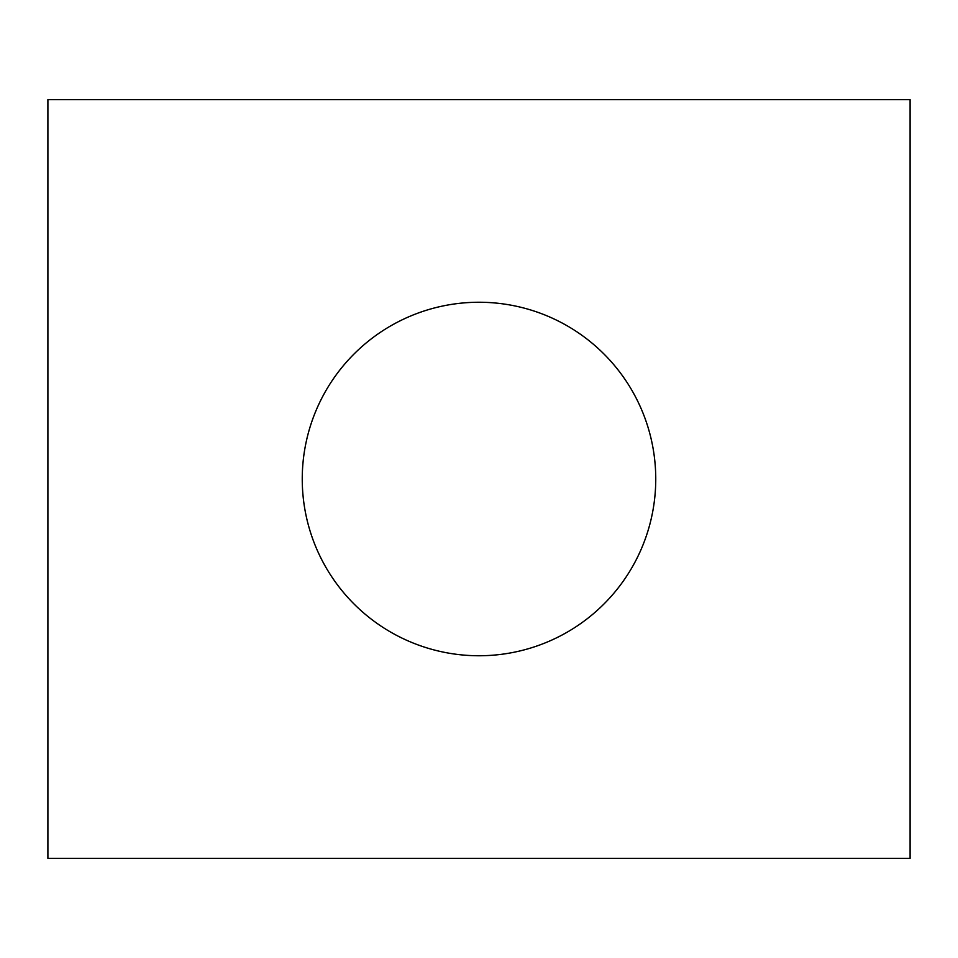 <?xml version="1.0" encoding="UTF-8"?>
<svg xmlns="http://www.w3.org/2000/svg" width="958" height="958" viewBox="0 0 958 958"><rect width="100%" height="100%" fill="white"/><g stroke="black" fill="none" stroke-linecap="round" stroke-linejoin="round"><path stroke-width="1.44" d="M910.1 858.368L47.9 858.368L47.9 99.632L910.1 99.632L910.1 858.368M655.751 479A176.751 176.751 0 0 0 479 302.249A176.751 176.751 0 0 0 302.249 479A176.751 176.751 0 0 0 479 655.751A176.751 176.751 0 0 0 655.751 479"/></g></svg>
